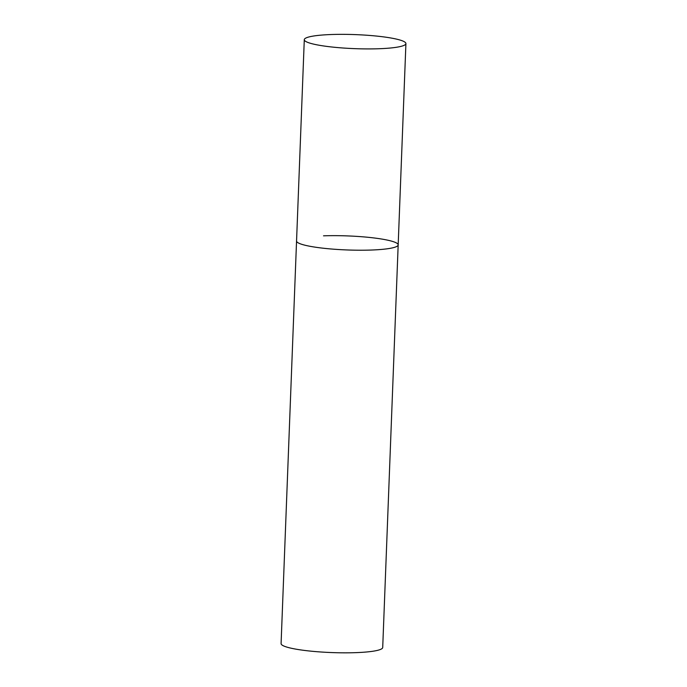 <?xml version="1.0" encoding="UTF-8"?>
<svg xmlns="http://www.w3.org/2000/svg" width="687" height="687" viewBox="0 0 687 687"><rect width="100%" height="100%" fill="white"/><g stroke="black" fill="none" stroke-linecap="round" stroke-linejoin="round"><path stroke-width="1.03" d="M302.495 244.546A50.847 7.025 2.2 0 0 359.524 250.223A50.847 7.025 2.2 0 0 398.177 244.89A50.847 7.025 -177.8 0 1 371.212 250.042A50.847 7.025 -177.8 0 1 296.552 240.982A50.847 7.025 2.2 0 0 302.495 244.546M310.232 43.238A50.847 7.025 2.2 0 0 367.262 48.914A50.847 7.025 2.2 0 0 405.914 43.582A50.847 7.025 2.2 0 0 399.971 40.026A50.847 7.025 2.2 0 0 342.942 34.35A50.847 7.025 2.2 0 0 304.289 39.683A50.847 7.025 2.2 0 0 310.232 43.238M323.517 235.83A50.847 7.025 -177.8 0 1 398.177 244.89L405.914 43.582M398.177 244.89L382.711 647.498A50.847 7.025 -177.8 0 1 355.746 652.65A50.847 7.025 -177.8 0 1 281.086 643.59L304.289 39.683"/></g></svg>
